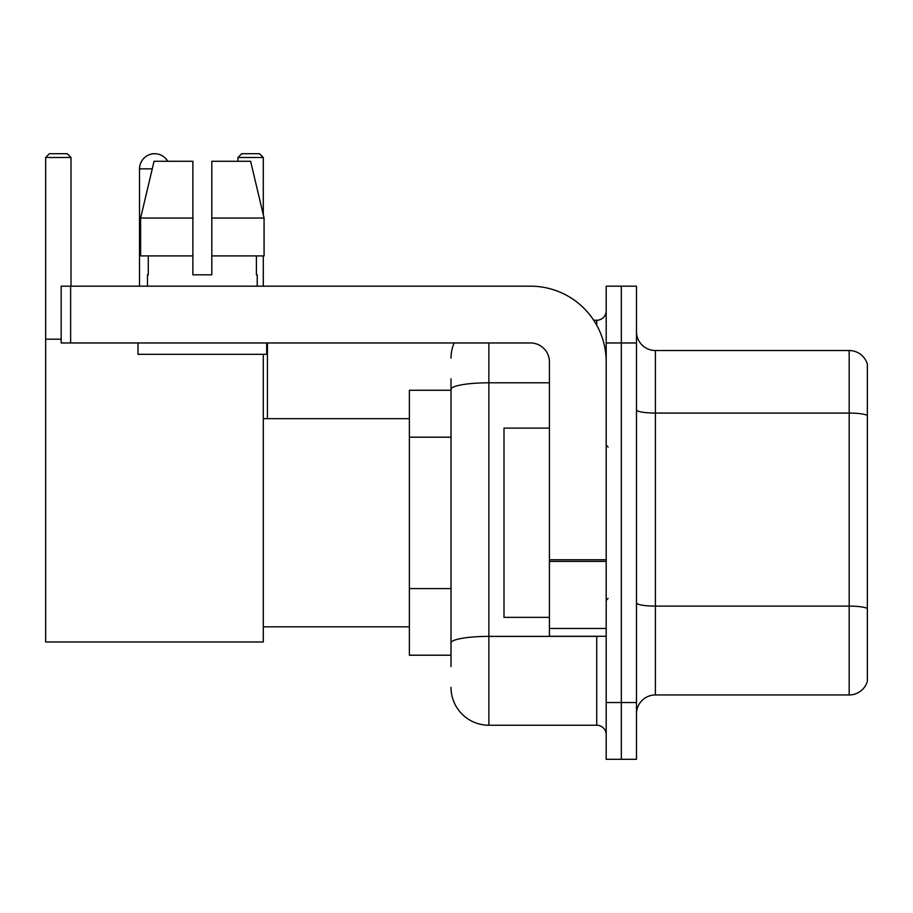 <?xml version="1.0" encoding="UTF-8"?>
<svg xmlns="http://www.w3.org/2000/svg" width="913" height="913" viewBox="0 0 913 913"><rect width="100%" height="100%" fill="white"/><g stroke="black" fill="none" stroke-linecap="round" stroke-linejoin="round"><path stroke-width="1.37" d="M451.011 390.262L409.378 390.262L409.378 655.203L451.011 655.203M451.011 666.558L451.011 378.906M606.198 702.519L606.198 759.296L621.331 759.296L621.331 702.519L621.331 759.296L636.475 759.296L636.475 702.519L621.331 702.519L621.331 342.957L621.331 702.519L606.198 702.519L606.198 342.957L621.331 342.957L621.331 286.18L621.331 342.957L636.475 342.957L636.475 702.519M636.475 342.957L636.475 286.18L606.198 286.18L606.198 342.957M488.866 342.957L488.866 725.23L596.725 725.23L596.725 636.281M593.712 320.246L596.725 320.246A9.461 9.461 0 0 0 606.198 310.785M451.011 425.823L451.011 389.372A37.844 6.574 180 0 1 488.866 382.798L549.421 382.798M606.198 734.691A9.461 9.461 0 0 0 596.725 725.23M451.011 358.09A37.844 37.844 0 0 1 454.172 342.957M488.866 725.23A37.844 37.844 0 0 1 451.011 687.375M636.475 713.875A18.922 18.922 0 0 1 655.397 694.953L849.181 694.953L849.181 350.524L655.397 350.524A18.922 18.922 0 0 1 636.475 331.602A18.922 18.922 0 0 0 655.397 350.524L655.397 694.953M867.35 364.15A18.922 18.922 0 0 0 849.181 350.524A18.922 18.922 0 0 1 867.35 364.15L867.35 681.326A18.922 18.922 0 0 1 849.181 694.953M211.805 274.824L192.883 274.824L211.805 274.824L192.883 274.824L211.805 274.824L211.805 161.281L250.63 161.281L264.074 218.047L264.074 255.902L211.805 255.902M263.286 157.493L237.928 157.493L241.705 153.704L259.497 153.704L263.286 157.493L263.286 214.692L264.074 218.047L211.805 218.047M139.518 286.18L139.518 168.848A15.144 15.144 0 0 1 167.764 161.281M263.286 354.312L263.286 641.965L45.65 641.965L45.65 157.493L49.439 153.704L67.22 153.704L71.009 157.493L45.65 157.493M71.009 286.18L71.009 157.493M45.65 339.168L61.171 339.168M263.286 255.902L263.286 286.18M237.928 157.493L237.928 161.281M150.885 154.183A12.303 12.303 0 0 1 154.274 153.704A12.303 12.303 0 0 1 154.457 153.715M606.198 636.281L549.421 636.281L549.421 559.76L606.198 559.76M606.198 361.879A75.699 75.699 0 0 0 530.499 286.18L70.632 286.18L70.632 342.957L530.499 342.957A18.922 18.922 0 0 1 549.421 361.879L549.421 559.76M70.632 342.957L61.171 342.957L61.171 286.18L70.632 286.18M147.461 274.824L148.283 274.824L147.461 274.824L147.461 286.18M257.226 274.824L256.405 274.824L257.226 274.824L257.226 286.18M256.405 255.902L256.405 274.824M192.883 218.047L140.613 218.047L154.057 161.281L192.883 161.281L192.883 274.824M148.283 274.824L148.283 255.902M138 342.957L138 354.312L266.687 354.312L266.687 342.957M192.883 255.902L140.613 255.902L140.613 218.047L154.057 161.281M264.074 255.902L264.074 218.047L250.63 161.281M549.421 428.117L503.999 428.117L503.999 617.359L549.421 617.359M451.011 437.179L409.378 437.179M451.011 588.577L409.378 588.577M600.012 636.281A9.461 1.643 0 0 1 596.725 636.384L488.866 636.384A37.844 6.574 180 0 0 451.011 642.957M596.725 325.233L596.725 320.246M867.35 415.438A18.922 3.287 180 0 0 849.181 413.075L655.397 413.075A18.922 3.287 0 0 1 636.475 409.789M867.35 608.469A18.922 3.287 180 0 0 849.181 606.106L655.397 606.106A18.922 3.287 -0 0 1 636.475 602.82M152.266 168.848L139.518 168.848M606.198 561.404L549.421 561.404M549.421 628.464L606.198 628.464M263.286 626.82L409.378 626.82M263.286 418.656L409.378 418.656M267.441 418.656L267.441 342.957M608.081 447.039L606.198 445.145M608.081 598.437L606.198 600.32"/></g></svg>
